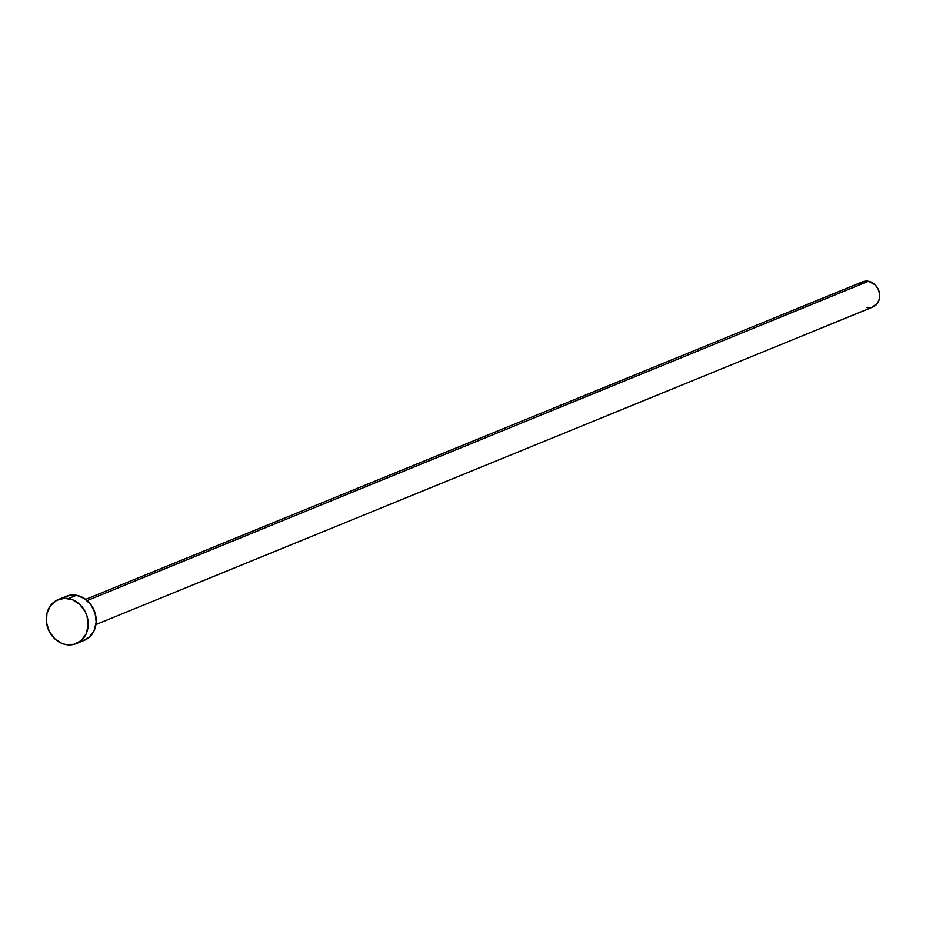<?xml version="1.0" encoding="UTF-8"?>
<svg xmlns="http://www.w3.org/2000/svg" width="926" height="926" viewBox="0 0 926 926"><rect width="100%" height="100%" fill="white"/><g stroke="black" fill="none" stroke-linecap="round" stroke-linejoin="round"><path stroke-width="1.39" d="M95.945 624.552L872.871 306.981A13.589 11.702 -112.2 0 0 879.503 293.241A13.589 11.702 -112.2 0 0 868.426 281.249L87.137 600.592L868.426 281.249A13.589 11.702 -112.2 0 0 862.592 281.828L85.655 599.388M76.245 643.616L84.243 640.341A23.787 20.476 -112.2 0 0 95.841 616.276A23.787 20.476 -112.2 0 0 76.453 595.291L68.455 598.566L76.453 595.291A23.787 20.476 -112.2 0 0 66.244 596.309L58.245 599.585A23.787 20.476 67.8 0 1 68.455 598.566A23.787 20.476 67.8 0 1 87.831 619.552A23.787 20.476 67.8 0 1 76.245 643.616A23.787 20.476 67.8 0 1 66.035 644.623A23.787 20.476 67.8 0 1 46.659 623.649A23.787 20.476 67.8 0 1 58.245 599.585M66.163 596.344L72.344 595.001L76.453 595.291L84.382 598.497L90.91 604.713L95.054 613L96.188 622.11L94.139 630.629L89.209 637.285L82.148 641.047M66.035 644.623L61.973 643.454L54.599 638.651L49.159 631.254L46.462 622.388L46.937 613.394L50.502 605.662L56.613 600.349L64.345 598.277L72.517 599.747L79.879 604.551L85.331 611.947L87.056 616.276L88.19 625.374L86.13 633.905L81.199 640.549L74.138 644.322L66.035 644.623M858.17 285.301L863.784 281.423L868.426 281.249L874.954 284.664L878.068 288.889L879.607 293.959L879.341 299.086L877.304 303.508L871.679 307.386M869.387 307.733L867.049 307.571"/></g></svg>
